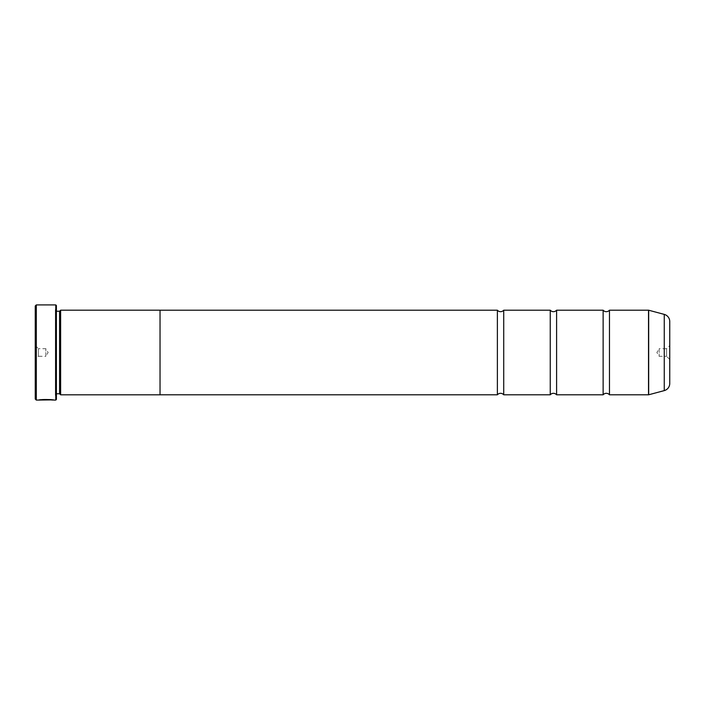 <?xml version="1.0" encoding="UTF-8"?>
<svg xmlns="http://www.w3.org/2000/svg" width="705" height="705" viewBox="0 0 705 705"><rect width="100%" height="100%" fill="white"/><g stroke="black" fill="none" stroke-linecap="round" stroke-linejoin="round"><path stroke-width="0.53" stroke-dasharray="3.52 2.64" d="M503.723 394.8L503.723 310.2M556.597 394.8L556.597 310.2M609.472 394.8L609.472 310.2M52.355 400.087L38.722 399.867C39.172 399.101 54.364 399.303 53.88 399.876C52.179 399.365 48.046 399.25 41.472 399.515L52.355 399.876M53.88 400.087L52.417 399.876M40.185 399.867L49.315 399.991M49.315 399.779L47.041 399.576L47.799 399.991M669.75 359.48L666.577 356.307L666.577 348.693L659.175 348.693L659.175 356.307L659.175 348.693L656.884 352.5L659.175 356.307L666.577 356.307L666.577 348.693L669.75 345.52L669.75 359.48L669.75 345.52M35.25 345.52L38.422 348.693L38.422 356.307L45.825 356.307L45.825 348.693L45.825 356.307L48.116 352.5L45.825 348.693L38.422 348.693L38.422 356.307L35.25 359.48L35.25 345.52L35.25 359.48M55.342 394.818L55.342 310.182L55.342 394.818A1.057 1.057 0 0 1 56.4 393.76L56.4 311.24L56.4 393.76M55.342 310.182A1.057 1.057 0 0 0 56.4 311.24M55.342 309.548L55.342 395.452L55.342 309.548L56.4 308.49L56.4 396.51L56.4 308.49M55.342 395.452L56.4 396.51M603.127 394.8L603.127 310.2M550.252 394.8L550.252 310.2M497.377 394.8L497.377 310.2M160.035 394.8L160.035 310.182M60.63 310.182L60.63 394.818M669.75 383.45L669.75 321.55M59.572 311.24L59.572 393.76M35.25 305.97L35.25 399.03M55.766 304.912L55.766 400.087M47.799 399.779L52.408 399.876M36.308 400.087L36.308 304.912M56.4 399.453L56.4 305.547M49.315 399.823L40.643 400.035M49.315 399.867L40.643 399.867M664.26 314.395L664.26 390.605M648.679 394.782L648.679 310.218M648.521 310.2L648.521 394.8"/><path stroke-width="1.06" d="M664.26 390.605L664.26 314.395A7.402 7.402 0 0 1 669.75 321.55L669.75 383.45A7.402 7.402 0 0 1 664.26 390.605L648.679 394.782A0.634 0.634 0 0 1 648.521 394.8L648.521 310.2L609.472 310.2L609.472 394.8A4.142 4.142 0 0 0 603.127 394.8L556.597 394.8A4.142 4.142 0 0 0 550.252 394.8L503.723 394.8A4.142 4.142 0 0 0 497.377 394.8L160.035 394.8L160.035 310.182L60.63 310.182L60.63 394.818L59.572 393.76L59.572 311.24L60.63 310.182M609.472 310.2A4.142 4.142 0 0 1 603.127 310.2L603.127 394.8M603.127 310.2L556.597 310.2L556.597 394.8M556.597 310.2A4.142 4.142 0 0 1 550.252 310.2L550.252 394.8M550.252 310.2L503.723 310.2L503.723 394.8M503.723 310.2A4.142 4.142 0 0 1 497.377 310.2L497.377 394.8M648.521 310.2A0.634 0.634 0 0 1 648.679 310.218L648.679 394.782M52.417 399.876L36.308 400.087L35.25 399.03L35.25 305.97L36.308 304.912L36.308 400.087M55.766 400.087L55.766 304.912L56.4 305.547L56.4 399.453L55.766 400.087L53.88 400.087C54.355 399.515 39.18 399.312 38.722 400.079L40.643 400.035C42.714 399.444 52.725 399.858 52.355 400.087M55.766 304.912L36.308 304.912M59.572 311.24L56.4 311.24M59.572 393.76L56.4 393.76M648.521 394.8L609.472 394.8M664.26 314.395L648.679 310.218M160.035 394.818L60.63 394.818M497.377 310.2L160.035 310.2M52.408 399.876L53.88 400.087M40.643 399.867L40.185 399.867M52.355 399.876C52.725 399.647 42.723 399.233 40.643 399.823L40.643 400.035"/></g></svg>
